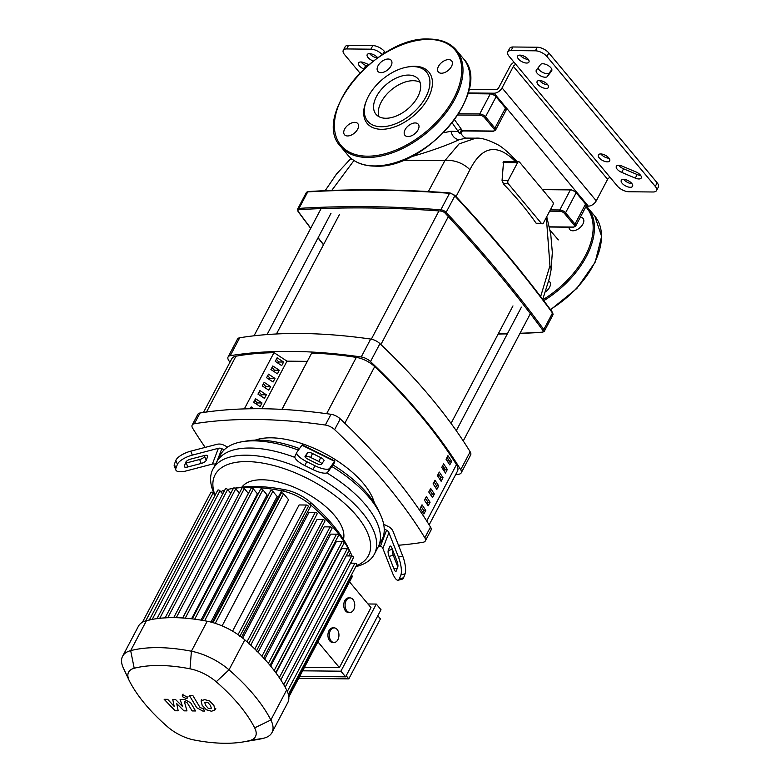 <?xml version="1.0" encoding="UTF-8"?>
<svg xmlns="http://www.w3.org/2000/svg" width="781" height="781" viewBox="0 0 781 781"><rect width="100%" height="100%" fill="white"/><g stroke="black" fill="none" stroke-linecap="round" stroke-linejoin="round"><path stroke-width="1.17" d="M203.46 412.466L231.762 358.791A18.246 8.396 27.8 0 1 235.95 356.204A322.602 148.458 27.8 0 1 273.965 352.709M282 409.39L311.687 353.08A322.602 148.458 27.8 0 1 356.321 357.395A18.246 8.396 27.8 0 1 374.695 366.631A460.712 212.022 27.8 0 1 456.455 464.646A18.246 8.396 27.8 0 1 457.51 471.08L429.15 524.861M430.067 502.251A460.712 212.022 -152.2 0 0 426.338 496.618L424.454 500.201A460.712 212.022 27.8 0 1 428.183 505.834L430.067 502.251L427.998 502.232L427.031 504.067M425.44 498.337A457.969 210.763 27.8 0 1 427.998 502.232M434.978 480.237L433.084 483.82A460.712 212.022 27.8 0 1 436.813 489.462L438.707 485.88A460.712 212.022 -152.2 0 0 434.978 480.237M438.707 485.88L436.628 485.86L435.661 487.695M434.07 481.955A457.969 210.763 27.8 0 1 436.628 485.86M430.663 488.428L428.769 492.01A460.712 212.022 27.8 0 1 432.498 497.643L434.392 494.07A460.712 212.022 -152.2 0 0 430.663 488.428M434.392 494.07L432.313 494.041L431.346 495.876M429.755 490.146A457.969 210.763 27.8 0 1 432.313 494.041M443.608 463.865L441.724 467.448A460.712 212.022 27.8 0 1 445.453 473.081L447.337 469.498A460.712 212.022 -152.2 0 0 443.608 463.865M447.337 469.498L445.268 469.479L444.301 471.314M442.7 465.583A457.969 210.763 27.8 0 1 445.268 469.479M425.752 510.442A460.712 212.022 -152.2 0 0 422.023 504.809L420.139 508.392A460.712 212.022 27.8 0 1 423.868 514.025L425.752 510.442L423.683 510.423L422.706 512.258M421.115 506.527A457.969 210.763 27.8 0 1 423.683 510.423M439.293 472.056L437.409 475.639A460.712 212.022 27.8 0 1 441.138 481.272L443.022 477.689A460.712 212.022 -152.2 0 0 439.293 472.056M443.022 477.689L440.943 477.669L439.976 479.505M438.385 473.774A457.969 210.763 27.8 0 1 440.943 477.669M447.933 455.674L446.039 459.257A460.712 212.022 27.8 0 1 449.768 464.9L451.652 461.317A460.712 212.022 -152.2 0 0 447.933 455.674M451.652 461.317L449.583 461.288L448.616 463.123M447.025 457.393A457.969 210.763 27.8 0 1 449.583 461.288M600.726 153.945A6.385 2.939 27.8 0 1 607.325 156.532A6.385 2.939 27.8 0 1 609.678 160.876A6.385 2.939 27.8 0 1 607.325 161.852A6.385 2.939 27.8 0 1 600.726 159.265A6.385 2.939 27.8 0 1 598.373 154.921A6.385 2.939 27.8 0 1 600.726 153.945M539.486 80.531A6.385 2.939 27.8 0 1 546.075 83.118A6.385 2.939 27.8 0 1 548.438 87.462A6.385 2.939 27.8 0 1 546.085 88.438A6.385 2.939 27.8 0 1 539.486 85.851A6.385 2.939 27.8 0 1 537.133 81.507A6.385 2.939 27.8 0 1 539.486 80.531M373.318 61.006A6.385 2.939 27.8 0 1 367.197 54.631A6.385 2.939 27.8 0 1 369.55 53.655A6.385 2.939 27.8 0 1 377.711 57.755M369.696 53.655A6.385 2.939 -152.2 0 0 377.448 57.94M526.589 63.046A6.385 2.939 27.8 0 1 520 60.459A6.385 2.939 27.8 0 1 517.647 56.115A6.385 2.939 27.8 0 1 520 55.139A6.385 2.939 27.8 0 1 526.589 57.726A6.385 2.939 27.8 0 1 528.942 62.07A6.385 2.939 27.8 0 1 526.589 63.046M520.146 55.139A6.385 2.939 -152.2 0 0 528.337 59.463M623.638 179.376A6.385 2.939 27.8 0 1 630.228 181.963A6.385 2.939 27.8 0 1 632.581 186.308A6.385 2.939 27.8 0 1 630.228 187.284A6.385 2.939 27.8 0 1 623.638 184.697A6.385 2.939 27.8 0 1 621.285 180.352A6.385 2.939 27.8 0 1 623.638 179.376M623.785 179.376A6.385 2.939 -152.2 0 0 631.975 183.701M539.632 80.541A6.385 2.939 -152.2 0 0 547.823 84.856M600.872 153.955A6.385 2.939 -152.2 0 0 609.063 158.27M385.482 52.688L384.35 51.321A9.118 4.198 -152.2 0 0 372.801 45.601L370.907 49.183A9.118 4.198 27.8 0 1 382.27 54.68M370.907 49.183L346.627 48.949L348.521 45.366L372.801 45.601M348.521 45.366A9.118 4.198 -152.2 0 0 345.163 46.762L343.269 50.345A9.118 4.198 27.8 0 1 346.627 48.949M361.037 61.972A6.385 2.939 -152.2 0 0 365.762 65.448L367.207 66.053M359.924 73.014L344.499 54.524A9.118 4.198 27.8 0 1 343.269 50.345M512.99 46.987L537.269 47.231L535.375 50.814A9.118 4.198 27.8 0 1 546.925 56.525L655.279 186.415A9.118 4.198 27.8 0 1 656.509 190.593A9.118 4.198 27.8 0 1 653.15 191.989L628.871 191.755A9.118 4.198 27.8 0 1 617.322 186.034L508.968 56.154A9.118 4.198 27.8 0 1 507.738 51.966A9.118 4.198 27.8 0 1 511.096 50.57L512.99 46.987A9.118 4.198 -152.2 0 0 509.632 48.383L507.738 51.966M656.509 190.593L658.393 187.02A9.118 4.198 -152.2 0 0 657.163 182.832L655.279 186.415M546.925 56.525L548.818 52.942A9.118 4.198 -152.2 0 0 537.269 47.231M548.818 52.942L657.163 182.832M618.845 165.328A6.385 2.939 -152.2 0 0 623.58 168.803L637.179 174.534A6.385 2.939 -152.2 0 0 640.635 175.383M538.041 67.898A6.385 2.939 -152.2 0 0 543.312 72.721A6.385 2.939 -152.2 0 0 549.336 72.858L551.845 69.519M535.375 50.814L511.096 50.57M635.295 178.117L621.686 172.386A6.385 2.939 27.8 0 1 616.346 166.304A6.385 2.939 27.8 0 1 622.301 166.177L635.9 171.908A6.385 2.939 27.8 0 1 641.25 177.99A6.385 2.939 27.8 0 1 635.295 178.117L637.179 174.534M536.381 70.114L540.559 64.559A6.385 2.939 27.8 0 1 547.666 65.233A6.385 2.939 27.8 0 1 551.737 70.7A6.385 2.939 27.8 0 1 551.62 70.876L547.442 76.44A6.385 2.939 27.8 0 1 540.335 75.767A6.385 2.939 27.8 0 1 536.264 70.3A6.385 2.939 27.8 0 1 536.381 70.114M363.926 69.05L363.878 69.031A6.385 2.939 27.8 0 1 358.538 62.949A6.385 2.939 27.8 0 1 364.483 62.822L368.837 64.647M585.272 203.324A0.908 0.537 140.2 0 1 585.574 204.046A4.559 2.099 27.8 0 1 586.189 206.145L588.308 206.155A6.844 4.051 -39.8 0 0 596.264 200.834L607.598 179.337A2.284 1.347 140.2 0 1 610.254 177.57M469.039 89.366L495.974 89.63A2.284 1.347 -39.8 0 0 498.629 87.853L509.964 66.365A6.844 4.051 140.2 0 1 514.035 62.226M468.151 92.959L494.09 93.212L588.308 206.155M516.036 64.618A2.284 1.347 -39.8 0 0 513.381 66.395L502.056 87.892A6.844 4.051 140.2 0 1 494.09 93.212M543.449 222.927A2.284 1.513 -89.4 0 1 542.248 223.796A2.284 1.513 -89.4 0 1 541.321 223.298L508.343 183.769A2.284 1.513 -89.4 0 1 508.109 180.567L517.559 162.653A2.284 1.513 -89.4 0 1 518.76 161.784A2.284 1.513 -89.4 0 1 519.677 162.282L552.655 201.81A2.284 1.513 -89.4 0 1 552.889 205.012L543.449 222.927M542.248 223.796L536.147 223.249A280.008 128.865 -152.2 0 0 503.169 183.72L508.343 183.769M503.647 184.091L502.056 180.509L503.55 161.638L518.76 161.784M452.248 122.949L458.183 131.501A2.284 1.552 146.5 0 1 461.22 129.08L454.62 119.805M410.289 157.04C430.448 151.221 446.82 145.403 459.413 139.584A9.118 7.302 72.7 0 1 451.047 131.247L458.183 131.501L459.667 133.727A2.284 1.289 138.7 0 1 460.429 131.823A2.284 1.289 138.7 0 1 462.489 130.749L461.22 129.08M457.91 115.022L479.807 115.237A3.651 1.679 27.8 0 1 484.425 117.521L493.846 128.816A3.651 1.679 27.8 0 1 492.996 131.052A0.908 0.605 90.6 0 0 493.367 131.247L462.489 130.944L460.331 133.307L460.126 132.575A2.284 1.777 165 0 0 460.136 132.604M461.151 130.573L462.489 130.944M459.667 133.727L460.312 133.034M460.448 132.34L460.878 133.336L460.36 132.624M459.413 139.584L466.735 138.091L475.746 138.178L459.082 143.889L444.838 160.691A22.805 15.776 27.1 0 1 469.908 169.721C481.633 146.672 496.208 143.362 513.634 159.793L515.577 161.755M451.047 131.247L443.686 132.711M546.349 217.411L549.951 265.667A22.805 10.875 9.3 0 1 551.035 270.128A22.805 10.875 9.3 0 1 551.025 270.187M549.951 265.667L540.647 296.575M456.045 196.627L469.908 169.721M403.006 160.271L444.838 160.691L428.378 191.55M331.749 190.418L353.978 160.495M348.492 160.74A22.805 9.265 45.6 0 1 348.521 160.71A22.805 9.265 45.6 0 1 352.504 159.48M446.273 459.599A10.944 5.037 27.8 0 1 449.485 461.473M443.706 470.416A5.477 2.519 27.8 0 1 444.438 471.041M439.937 476.127A4.559 2.099 27.8 0 1 437.75 474.975M441.968 467.809L445.248 469.508M255.241 440.133A72.984 33.583 27.8 0 1 271.066 437.819A72.984 33.583 27.8 0 1 374.353 502.935M205.188 447.386A483.8 222.644 27.8 0 1 192.663 428.222A9.118 4.198 27.8 0 1 192.175 425.059A9.118 4.198 27.8 0 1 194.371 423.751A483.8 222.644 27.8 0 1 325.335 425.04A9.118 4.198 27.8 0 1 334.61 429.628A483.8 222.644 27.8 0 1 424.835 537.777A9.118 4.198 27.8 0 1 425.323 540.94A9.118 4.198 27.8 0 1 423.117 542.258A483.8 222.644 27.8 0 1 398.486 545.245M381.089 546.28A483.8 222.644 27.8 0 1 378.473 546.368M278.046 363.204L278.68 361.993L276.367 359.211M283.62 362.042L281.726 365.625L275.234 361.359L277.128 357.776L283.62 362.042L278.68 361.993M250.242 408.756L251.218 406.911L253.971 408.717M262.035 402.986L260.141 406.569L253.649 402.303L255.533 398.72L262.035 402.986L257.095 402.937L254.782 400.155M256.461 404.148L257.095 402.937M266.35 394.795L264.456 398.378L257.964 394.112L259.858 390.529L266.35 394.795L261.41 394.747L259.097 391.964M260.776 395.957L261.41 394.747M270.665 386.605L268.781 390.188L262.279 385.921L264.173 382.339L270.665 386.605L265.735 386.556L263.412 383.783M265.091 387.766L265.735 386.556M274.98 378.414L273.096 381.997L266.604 377.74L268.488 374.158L274.98 378.414L270.05 378.375L267.727 375.593M269.406 379.586L270.05 378.375M279.305 370.233L277.411 373.816L270.919 369.55L272.803 365.967L279.305 370.233L274.365 370.184L272.052 367.402M273.731 371.395L274.365 370.184M307.216 361.359L286.998 361.164L261.918 408.727M311.687 353.08L281.892 409.381M286.998 361.164L274.004 352.631L244.346 408.893M425.323 540.94L430.985 530.201A9.118 4.198 -152.2 0 0 430.497 527.029A483.8 222.644 -152.2 0 0 340.282 418.88A9.118 4.198 -152.2 0 0 331.007 414.291A483.8 222.644 -152.2 0 0 200.043 413.003A9.118 4.198 -152.2 0 0 197.837 414.311L192.175 425.059M229.897 362.335A483.8 222.644 27.8 0 1 228.55 360.158A9.118 4.198 27.8 0 1 228.062 356.995A9.118 4.198 27.8 0 1 230.258 355.687A483.8 222.644 27.8 0 1 361.222 356.976A9.118 4.198 27.8 0 1 370.497 361.564A483.8 222.644 27.8 0 1 460.712 469.713A9.118 4.198 27.8 0 1 461.21 472.876A9.118 4.198 27.8 0 1 459.003 474.194A483.8 222.644 27.8 0 1 455.587 474.731M461.21 472.876L470.65 454.972A9.118 4.198 -152.2 0 0 470.162 451.799A483.8 222.644 -152.2 0 0 379.947 343.65A9.118 4.198 -152.2 0 0 370.672 339.061A483.8 222.644 -152.2 0 0 239.708 337.773A9.118 4.198 -152.2 0 0 237.502 339.081L228.062 356.995M331.827 466.482A91.231 41.989 27.8 0 1 332.267 466.755A91.231 41.989 27.8 0 1 380.357 514.464A91.231 41.989 27.8 0 1 384.223 529.03A91.231 41.989 27.8 0 1 381.889 539.876L378.111 547.042A91.231 41.989 -152.2 0 0 326.849 472.915A91.231 41.989 27.8 0 1 378.111 547.042L374.333 554.207A91.231 41.989 -152.2 0 0 340.721 492.147A91.231 41.989 -152.2 0 0 246.532 455.186A91.231 41.989 -152.2 0 0 212.94 469.108A91.231 41.989 -152.2 0 0 214.472 494.529L214.638 494.861M212.94 469.108L216.718 461.952A91.231 41.989 27.8 0 1 250.31 448.021A91.231 41.989 -152.2 0 0 216.718 461.952L220.496 454.786A91.231 41.989 27.8 0 1 224.186 449.846A91.231 41.989 27.8 0 1 242.335 441.695A91.231 41.989 27.8 0 1 254.089 440.855A91.231 41.989 27.8 0 1 298.381 450.129M250.31 448.021A91.231 41.989 27.8 0 1 294.886 457.402A91.231 41.989 -152.2 0 0 250.31 448.021M388.245 550.459L389.748 546.515A4.559 1.328 75.3 0 1 390.149 546.065A4.559 1.328 75.3 0 1 392.052 548.506L396.973 561.07A4.559 1.328 75.3 0 1 397.773 567.006L396.27 570.95A4.559 1.328 75.3 0 1 395.869 571.399A4.559 1.328 75.3 0 1 393.966 568.958L389.045 556.394A4.559 1.328 75.3 0 1 388.245 550.459L392.394 549.375M392.433 549.463A4.559 1.328 -104.7 0 0 393.273 555.291L397.812 566.889M312.527 453.517L320.688 457.559A4.559 1.377 -154.6 0 1 324.008 460.653A4.559 1.377 -154.6 0 1 323.969 460.722L321.421 464.324A4.559 1.377 -154.6 0 1 316.53 463.445L308.368 459.404A4.559 1.377 -154.6 0 1 305.049 456.309A4.559 1.377 -154.6 0 1 305.088 456.25L307.636 452.638A4.559 1.377 -154.6 0 1 312.527 453.517L310.653 457.451A4.559 1.377 25.4 0 0 305.771 456.563L305.322 457.207M321.87 463.689A4.559 1.377 25.4 0 0 318.824 461.483L310.653 457.451M185.458 463.172A4.559 1.64 158.6 0 0 186.268 462.996L199.663 459.492A4.559 1.64 158.6 0 0 204.632 456.416L205.032 455.382M207.687 456.436L206.184 460.38A4.559 1.64 -21.4 0 1 201.215 463.455L187.821 466.96A4.559 1.64 -21.4 0 1 184.326 466.647A4.559 1.64 -21.4 0 1 184.345 466.091L185.849 462.147A4.559 1.64 -21.4 0 1 190.828 459.062L204.222 455.567A4.559 1.64 -21.4 0 1 207.717 455.87A4.559 1.64 -21.4 0 1 207.687 456.436L207.316 455.479M383.647 524.236L388.46 526.609A9.118 8.083 -159.1 0 1 393.126 531.568L402.703 556.023L398.486 557.126L388.909 532.671A4.559 4.042 20.9 0 0 386.566 530.192L384.223 529.03M379.068 545.245L380.552 545.978A4.559 4.042 -159.1 0 1 382.885 548.457L392.462 572.903A13.687 3.973 75.3 0 0 398.183 580.224L402.4 579.121A13.687 3.973 -104.7 0 0 403.601 577.764L399.374 578.867A13.687 3.973 75.3 0 1 398.183 580.224M398.486 557.126A13.687 3.973 75.3 0 1 400.878 574.923L405.105 573.82A13.687 3.973 -104.7 0 0 402.703 556.023M405.105 573.82L403.601 577.764M400.878 574.923L399.374 578.867M329.592 468.366L334.854 461.024L302.188 444.858L296.917 452.209A13.687 4.12 -154.6 0 0 296.809 452.394L294.945 456.319A13.687 4.12 25.4 0 0 304.893 465.613L313.064 469.654A13.687 4.12 25.4 0 0 327.717 472.3L329.592 468.366A13.687 4.12 -154.6 0 1 314.928 465.72L313.064 469.654M334.854 461.024L333.389 465.183L332.267 466.755L332.677 465.271L327.717 472.3M304.893 465.613L306.757 461.678A13.687 4.12 -154.6 0 1 296.809 452.394M306.757 461.678L314.928 465.72M175.832 469.977A13.687 4.93 -21.4 0 1 175.901 468.297L174.348 464.334A13.687 4.93 158.6 0 0 174.28 466.013L175.832 469.977A13.687 4.93 -21.4 0 0 186.317 470.904L212.373 464.09A4.559 4.042 -159.1 0 1 215.468 464.314M224.186 449.846L221.833 448.685A4.559 4.042 20.9 0 0 218.397 448.304L192.331 455.118L190.779 451.154A13.687 4.93 158.6 0 0 175.852 460.39L177.404 464.353A13.687 4.93 -21.4 0 1 192.331 455.118M190.779 451.154L216.845 444.34A9.118 8.083 -159.1 0 1 223.727 445.102L227.652 447.044M174.348 464.334L175.852 460.39M175.901 468.297L177.404 464.353M299.494 448.567A86.671 39.88 -152.2 0 0 247.167 440.894L242.335 441.695M380.357 514.464L378.287 510.022A86.671 39.88 -152.2 0 0 333.389 465.183M343.445 539.349A57.296 26.369 -152.2 0 0 318.999 501.246A57.296 26.369 -152.2 0 0 262.162 479.778A57.296 26.369 -152.2 0 0 241.925 487.139M355.833 566.635A91.231 41.989 -152.2 0 0 374.333 554.207M142.376 622.33L210.88 492.401A1.367 0.635 27.8 0 1 211.866 492.264A1.367 0.635 27.8 0 1 213.115 493.045L215.039 495.349A86.671 39.88 27.8 0 1 246.991 461.591A86.671 39.88 27.8 0 1 347.799 506.4A86.671 39.88 27.8 0 1 356.292 565.766M337.89 639.698A7.302 4.832 -89.4 0 1 334.043 642.48A7.302 4.832 -89.4 0 1 329.748 638.341A7.302 4.832 -89.4 0 1 330.353 630.657A7.302 4.832 -89.4 0 1 334.19 627.885A7.302 4.832 -89.4 0 1 338.485 632.014A7.302 4.832 -89.4 0 1 337.89 639.698M334.043 642.48L332.677 642.46A7.302 4.832 -89.4 0 1 328.381 638.331A7.302 4.832 -89.4 0 1 328.977 630.648A7.302 4.832 -89.4 0 1 332.823 627.865L334.19 627.885M353.695 609.717A7.302 4.832 -89.4 0 1 349.859 612.489A7.302 4.832 -89.4 0 1 345.553 608.36A7.302 4.832 -89.4 0 1 346.159 600.677A7.302 4.832 -89.4 0 1 349.995 597.895A7.302 4.832 -89.4 0 1 354.301 602.034A7.302 4.832 -89.4 0 1 353.695 609.717M349.859 612.489L348.482 612.48A7.302 4.832 -89.4 0 1 344.187 608.34A7.302 4.832 -89.4 0 1 344.792 600.667A7.302 4.832 -89.4 0 1 348.629 597.885L349.995 597.895M367.968 603.977L376.305 604.064L340.906 671.191L302.637 670.82M340.906 671.191L345.622 676.844L381.011 609.707L376.305 604.064M345.622 676.844L299.699 676.385M304.522 667.238L339.384 667.579L370.995 607.608L349.527 581.874M339.384 667.579L317.906 641.845M377.809 615.779L380.415 618.903L348.804 678.874L346.198 675.75M298.645 678.377L348.804 678.874M349.234 550.156A147.736 67.986 27.8 0 1 350.503 552.558A32.841 15.112 27.8 0 1 350.835 553.241A32.841 15.112 27.8 0 1 351.84 555.984M352.104 560.25A32.841 15.112 27.8 0 1 351.391 562.388L350.972 563.179M220.779 491.757A32.841 15.112 27.8 0 1 224.459 490.195A147.736 67.986 27.8 0 1 224.743 490.117M350.835 553.241L348.521 548.282A27.755 12.769 -152.2 0 0 348.238 547.706A142.64 65.643 -152.2 0 0 310.194 502.095A27.755 12.769 -152.2 0 0 285.329 489.794A142.64 65.643 -152.2 0 0 236.828 487.832L234.925 488.145M227.593 489.453A147.736 67.986 27.8 0 1 231.44 488.721A147.736 67.986 27.8 0 1 233.353 488.428L231.44 488.721M235.032 488.203A147.736 67.986 27.8 0 1 281.668 490.751A32.841 15.112 27.8 0 1 311.092 505.317A147.736 67.986 27.8 0 1 348.765 549.316M176.262 617.693L244.336 488.574L248.338 493.377L182.647 617.976M185.234 618.171L253.366 488.935L257.447 493.826L191.56 618.796M194.684 619.187L262.875 489.853L267.043 494.861L200.99 620.124M204.622 620.758L272.852 491.347L277.138 496.491L210.929 622.086M149.259 620.104L217.762 490.175A1.367 0.635 27.8 0 1 218.748 490.048A1.367 0.635 27.8 0 1 219.998 490.819L222.673 494.031M165.016 618.044L233.519 488.115A1.367 0.635 27.8 0 1 234.505 487.988A1.367 0.635 27.8 0 1 235.755 488.769L239.367 493.104M156.893 618.796L225.406 488.857A1.367 0.635 27.8 0 1 226.383 488.73A1.367 0.635 27.8 0 1 227.642 489.511L230.795 493.289M243.028 741.95L256.51 739.714A156.854 72.184 -152.2 0 0 263.919 738.162A41.969 19.31 -152.2 0 0 271.983 732.558L287.789 702.568A41.969 19.31 -152.2 0 0 288.365 694.368A41.969 19.31 -152.2 0 0 286.656 690.004A156.854 72.184 -152.2 0 0 285.026 686.948A156.854 72.184 -152.2 0 0 280.613 679.626A156.854 72.184 -152.2 0 0 275.508 672.304A156.854 72.184 -152.2 0 0 269.728 664.973A156.854 72.184 -152.2 0 0 263.265 657.631A156.854 72.184 -152.2 0 0 256.129 650.28A156.854 72.184 -152.2 0 0 248.299 642.929A156.854 72.184 -152.2 0 0 244.814 639.854A41.969 19.31 -152.2 0 0 239.22 635.451A41.969 19.31 -152.2 0 0 213.848 622.896A41.969 19.31 -152.2 0 0 207.209 621.246A156.854 72.184 -152.2 0 0 202.865 620.446A156.854 72.184 -152.2 0 0 192.8 618.942A156.854 72.184 -152.2 0 0 183.213 618.015A156.854 72.184 -152.2 0 0 174.095 617.654A156.854 72.184 -152.2 0 0 165.445 617.839A156.854 72.184 -152.2 0 0 157.254 618.591A156.854 72.184 -152.2 0 0 149.552 619.919A156.854 72.184 -152.2 0 0 146.477 620.651A41.969 19.31 -152.2 0 0 142.513 622.193A41.969 19.31 -152.2 0 0 138.413 626.255L122.607 656.235A41.969 19.31 -152.2 0 0 123.31 667.921L129.09 680.31A29.239 13.453 27.8 0 1 134.205 668.263A144.134 66.326 27.8 0 1 190.017 668.809A29.239 13.453 27.8 0 1 216.22 681.774A144.134 66.326 27.8 0 1 254.665 727.863A29.239 13.453 27.8 0 1 249.842 740.515A144.134 66.326 27.8 0 1 243.028 741.95A144.134 66.326 27.8 0 1 194.03 739.968A29.239 13.453 27.8 0 1 167.827 727.004A144.134 66.326 27.8 0 1 129.382 680.915A29.239 13.453 27.8 0 1 129.09 680.31M244.336 488.574A1.367 0.635 -152.2 0 0 243.076 487.803A1.367 0.635 -152.2 0 0 242.1 487.93L173.704 617.644M351.401 575.041L352.143 575.929A1.367 0.635 27.8 0 1 352.329 576.563L288.824 697.003M262.875 489.853A1.367 0.635 -152.2 0 0 261.615 489.082A1.367 0.635 -152.2 0 0 260.639 489.209L192.272 618.874M253.366 488.935A1.367 0.635 -152.2 0 0 252.117 488.164A1.367 0.635 -152.2 0 0 251.131 488.291L182.754 617.986M215.253 623.336L283.581 493.738L288.599 499.752L222.097 625.893M283.581 493.738A1.367 0.635 -152.2 0 0 282.331 492.967A1.367 0.635 -152.2 0 0 281.345 493.094L213.037 622.662M272.852 491.347A1.367 0.635 -152.2 0 0 271.593 490.566A1.367 0.635 -152.2 0 0 270.616 490.693L202.259 620.339M242.696 638.077L309.022 512.268L315.26 512.326A1.367 0.635 27.8 0 1 316.676 512.883A1.367 0.635 27.8 0 1 317.174 513.81L248.67 643.749M232.582 631.155L299.113 504.956L306.396 505.024A1.367 0.635 27.8 0 1 307.812 505.58A1.367 0.635 27.8 0 1 308.31 506.518L239.806 636.447M258.081 652.213L324.183 526.843L330.099 526.902A1.367 0.635 27.8 0 1 331.505 527.458A1.367 0.635 27.8 0 1 332.013 528.386L263.509 658.324M250.75 645.155L316.969 519.56L323.022 519.619A1.367 0.635 27.8 0 1 324.437 520.175A1.367 0.635 27.8 0 1 324.945 521.103L256.432 651.032M264.72 659.223L330.685 534.126L336.494 534.184A1.367 0.635 -152.2 0 1 337.909 534.731A1.367 0.635 -152.2 0 1 338.417 535.668L270.041 665.344M270.704 666.154L336.474 541.389L342.234 541.448A1.367 0.635 -152.2 0 1 343.65 542.004A1.367 0.635 -152.2 0 1 344.148 542.932L275.761 672.646M276.015 672.988L341.57 548.662L347.291 548.711A1.367 0.635 -152.2 0 1 348.707 549.268A1.367 0.635 -152.2 0 1 349.214 550.195L280.809 679.929M288.404 694.524L356.849 564.702A1.367 0.635 -152.2 0 0 356.351 563.775A1.367 0.635 -152.2 0 0 354.935 563.218L350.571 563.179M285.172 687.212L353.578 557.458A1.367 0.635 -152.2 0 0 353.08 556.521A1.367 0.635 -152.2 0 0 351.665 555.974L346.198 555.916M271.983 732.558A41.969 19.31 -152.2 0 0 270.851 719.994A156.854 72.184 -152.2 0 0 229.009 669.834A41.969 19.31 -152.2 0 0 191.404 651.227A156.854 72.184 -152.2 0 0 130.671 650.632A41.969 19.31 -152.2 0 0 122.607 656.235M204.778 702.627L205.637 705.38L208.107 708.162L210.001 708.689L211.319 708.201L210.45 705.428L207.99 702.656L206.067 702.139L204.759 702.675M201.098 700.938L202.181 705.341L206.418 709.802L211.544 711.247L215 709.89L213.906 705.458L209.679 701.016L204.534 699.571L201.068 700.996L201.83 699.542M215 709.89L215.8 708.377M189.334 695.402L196.734 707.723L202.738 711.032L204.7 711.052L203.255 708.64L200.082 707.586L192.79 695.432L189.334 695.402M186.22 698.556L187.255 698.136L186.874 696.847L183.33 695.1L182.305 695.52L182.686 696.808L186.22 698.556M178.166 710.788L176.76 703.652L183.955 710.847L186.981 710.876L184.423 701.904L185.497 701.914L187.342 702.949L192.155 710.935L195.611 710.964L190.671 702.793L184.667 699.503L180.099 699.464L182.539 706.502L175.461 699.415L172.757 699.395L174.173 706.414L167.71 699.346L164.147 699.307L175.149 710.759L178.166 710.788M417.737 96.864A27.501 16.274 140.2 0 1 396.572 115.9A27.501 16.274 140.2 0 1 375.993 114.28A27.501 16.274 140.2 0 1 376.501 96.453A27.501 16.274 140.2 0 1 397.666 77.426A27.501 16.274 140.2 0 1 418.235 79.037A27.501 16.274 140.2 0 1 417.737 96.864M378.902 116.652A27.501 16.274 140.2 0 1 381.206 102.106A27.501 16.274 140.2 0 1 420.051 82.317M406.432 67.215L407.819 66.941A40.143 23.752 140.2 0 1 428.154 98.084A40.143 23.752 140.2 0 1 383.569 129.256A40.143 23.752 140.2 0 1 365.957 101.862L366.474 100.544A38.318 22.678 140.2 0 1 368.398 96.375A38.318 22.678 140.2 0 1 406.432 67.215A38.318 22.678 140.2 0 1 425.84 96.942A38.318 22.678 140.2 0 1 383.286 126.698A38.318 22.678 140.2 0 1 366.474 100.544M408.004 136.558A8.669 5.125 140.2 0 1 404.929 135.298A8.669 5.125 140.2 0 1 406.462 127.654A8.669 5.125 140.2 0 1 415.18 122.949A8.669 5.125 140.2 0 1 418.245 124.199A8.669 5.125 140.2 0 1 416.712 131.852A8.669 5.125 140.2 0 1 408.004 136.558M344.646 129.09A8.669 5.125 140.2 0 1 351.313 123.095A8.669 5.125 140.2 0 1 357.796 123.603A8.669 5.125 140.2 0 1 357.639 129.216A8.669 5.125 140.2 0 1 350.972 135.22A8.669 5.125 140.2 0 1 344.489 134.703A8.669 5.125 140.2 0 1 344.646 129.09M388.118 59.024A8.669 5.125 140.2 0 1 391.183 60.274A8.669 5.125 140.2 0 1 389.66 67.927A8.669 5.125 140.2 0 1 380.943 72.633A8.669 5.125 140.2 0 1 377.877 71.383A8.669 5.125 140.2 0 1 379.41 63.73A8.669 5.125 140.2 0 1 388.118 59.024M451.477 66.492A8.669 5.125 140.2 0 1 444.809 72.487A8.669 5.125 140.2 0 1 438.326 71.979A8.669 5.125 140.2 0 1 438.483 66.356A8.669 5.125 140.2 0 1 445.15 60.362A8.669 5.125 140.2 0 1 451.633 60.869A8.669 5.125 140.2 0 1 451.477 66.492M545.587 291.811A8.669 5.125 -39.8 0 0 549.678 281.756A8.669 5.125 -39.8 0 0 548.779 281.023M568.988 227.203A8.669 5.125 -39.8 0 0 569.759 229.536A8.669 5.125 -39.8 0 0 576.241 230.044A8.669 5.125 -39.8 0 0 582.909 224.049A8.669 5.125 -39.8 0 0 583.065 218.426A8.669 5.125 -39.8 0 0 580.361 217.186M235.95 356.204L206.526 412.017M326.643 413.686L356.321 357.395M426.738 521.025L456.455 464.646M374.695 366.631L344.841 423.243M382.729 54.387L384.35 51.321M621.686 172.386L623.58 168.803M547.442 76.44L549.336 72.858M363.878 69.031L365.762 65.448M596.264 200.834L502.056 87.892M513.381 66.395L607.598 179.337M541.321 223.298L536.147 223.249M508.109 180.567L502.056 180.509M503.071 162.516L517.559 162.653M310.77 228.189A1155.997 531.988 27.8 0 1 298.41 211.7A0.908 0.586 143.7 0 1 298.049 211.524L297.629 209.064A4.559 2.099 -152.2 0 1 299.035 208.381A0.908 0.644 86.5 0 0 299.191 209.659A1155.997 531.988 27.8 0 1 440.884 211.055A0.908 0.556 94.2 0 1 440.845 209.777A1156.905 532.408 -152.2 0 0 299.035 208.381L307.724 191.901A1156.905 532.408 27.8 0 1 449.534 193.297L440.845 209.777A4.559 2.099 -152.2 0 1 446.127 212.393L454.815 195.914A1156.905 532.408 27.8 0 1 552.499 313.015L543.81 329.494A0.908 0.586 143.7 0 1 542.717 330.158A3.651 1.679 27.8 0 1 541.936 332.198A0.908 0.644 86.5 0 0 542.365 332.394L544.25 331.359A4.559 2.099 -152.2 0 0 543.81 329.494A1156.905 532.408 -152.2 0 0 446.127 212.393A0.908 0.488 137 0 1 445.111 213.145A1155.997 531.988 27.8 0 1 542.717 330.158M541.936 332.198A1155.997 531.988 27.8 0 1 520.019 333.272M507.445 333.663A1155.997 531.988 27.8 0 1 498.258 333.838M440.884 211.055A3.651 1.679 27.8 0 1 445.111 213.145M323.559 244.638A1155.997 531.988 27.8 0 1 318.121 237.717M298.41 211.7A3.651 1.679 27.8 0 1 299.191 209.659M450.325 193.141A0.908 0.556 94.2 0 0 449.534 193.297A4.559 2.099 27.8 0 1 454.815 195.914A0.908 0.488 137 0 0 454.845 195.328C491.269 234.398 523.826 273.428 552.518 312.42L552.938 314.88L544.25 331.359M552.518 312.42A0.908 0.586 -36.3 0 1 552.499 313.015A4.559 2.099 27.8 0 1 552.938 314.88M454.552 195.23A0.908 0.488 137 0 1 454.845 195.328L450.012 192.946C400.077 189.285 352.807 188.817 308.202 191.55A0.908 0.644 86.5 0 0 307.724 191.901A4.559 2.099 27.8 0 0 306.318 192.585L308.202 191.55A0.908 0.644 86.5 0 1 308.632 191.745A3.651 1.679 -152.2 0 0 307.577 192.185M549.658 211.143L559.889 211.241A0.908 0.605 -89.4 0 1 559.801 209.962L550.332 209.864M559.801 209.962L570.374 189.9A4.559 2.099 27.8 0 1 576.153 192.751L585.574 204.046L574.992 224.108L565.571 212.813A4.559 2.099 -152.2 0 0 559.801 209.962M542.492 189.627L570.374 189.9A0.908 0.605 90.6 0 1 570.852 189.549L576.173 192.165A0.908 0.537 140.2 0 1 576.153 192.751L565.571 212.813A0.908 0.537 -39.8 0 1 564.517 213.525L573.937 224.821A3.651 1.679 27.8 0 1 573.088 227.056L549.355 226.822M559.889 211.241A3.651 1.679 27.8 0 1 564.517 213.525M573.937 224.821A0.908 0.537 -39.8 0 0 574.992 224.108A4.559 2.099 -152.2 0 1 575.617 226.207L586.189 206.145L585.594 203.46L576.173 192.165A0.908 0.537 140.2 0 0 575.841 192.028M573.088 227.056A0.908 0.605 90.6 0 0 573.449 227.251L575.617 226.207M571.223 189.744A0.908 0.605 90.6 0 0 570.852 189.549L542.19 189.266M493.846 128.816A0.908 0.537 -39.8 0 0 494.91 128.104L485.489 116.808A4.559 2.099 -152.2 0 0 479.719 113.958A0.908 0.605 90.6 0 0 479.807 115.237M467.946 93.671L490.292 93.896L479.719 113.958L458.711 113.753M492.996 131.052L462.489 130.749M468.044 93.32L490.771 93.544A0.908 0.605 -89.4 0 0 490.292 93.896A4.559 2.099 27.8 0 1 496.072 96.756L485.489 116.808A0.908 0.537 140.2 0 1 484.425 117.521M495.525 130.202A4.559 2.099 -152.2 0 0 494.91 128.104L505.492 108.042A4.559 2.099 27.8 0 1 506.108 110.141L495.525 130.202L493.367 131.247M490.771 93.544L496.081 96.161L505.502 107.456A0.908 0.537 -39.8 0 1 505.492 108.042L496.072 96.756A0.908 0.537 -39.8 0 0 495.759 96.024M510.872 155.048A22.805 15.122 134.8 0 1 510.92 155.087A22.805 15.122 134.8 0 1 513.634 159.793M194.371 423.751L200.043 413.003M331.007 414.291L325.335 425.04M230.258 355.687L239.708 337.773M370.672 339.061L361.222 356.976M334.61 429.628L340.282 418.88M430.497 527.029L424.835 537.777M370.497 361.564L379.947 343.65M470.162 451.799L460.712 469.713M389.748 546.515L390.715 546.261M389.045 556.394L393.273 555.291M393.966 568.958L397.373 568.07M318.824 461.483L320.688 457.559M305.771 456.563L307.636 452.638M206.184 460.38L204.632 456.416M187.821 466.96L186.268 462.996M201.215 463.455L199.663 459.492M386.566 530.192L380.552 545.978M382.885 548.457L388.909 532.671M301.876 445.18L334.551 461.346M216.933 461.522L221.833 448.685M218.397 448.304L212.373 464.09M348.716 555.945L350.503 552.558L348.238 547.706M212.237 622.437L281.668 490.751L285.329 489.794M310.194 502.095L311.092 505.317L241.563 637.189M222.526 493.856L224.459 490.195M152.217 619.382L219.998 490.819M145.735 620.856L213.115 493.045M167.759 617.732L235.755 488.769M159.734 618.298L227.642 489.511M288.736 696.193L352.143 575.929M247.011 641.777L315.26 512.326M238.059 634.641L306.396 505.024M261.928 656.196L330.099 526.902M254.811 648.991L323.022 519.619M268.381 663.372L336.494 534.184M279.305 677.654L347.291 548.711M274.18 670.537L342.234 541.448M287.33 691.439L354.935 563.218M283.776 684.742L351.665 555.974M249.842 740.515L263.919 738.162M286.656 690.004L270.851 719.994L254.665 727.863M244.814 639.854L229.009 669.834L216.22 681.774M207.209 621.246L191.404 651.227L190.017 668.809M146.477 620.651L130.671 650.632L134.205 668.263M374.431 165.933A75.269 44.537 140.2 0 1 347.799 155.038C353.988 162.243 362.989 165.943 374.802 166.128C426.289 169.702 493.572 88.936 463.397 58.614A75.269 44.537 140.2 0 1 462.02 107.378A75.269 44.537 140.2 0 1 374.431 165.933M340.731 146.564C310.555 116.242 377.838 35.477 429.325 39.05C441.138 39.235 450.139 42.935 456.329 50.14A75.269 44.537 140.2 0 1 454.952 98.914A75.269 44.537 140.2 0 1 367.363 157.459A75.269 44.537 140.2 0 1 340.731 146.564L347.799 155.038M367.275 156.18A74.351 44 140.2 0 1 342.322 97.244A74.351 44 140.2 0 1 428.847 39.401A74.351 44 140.2 0 1 453.79 98.338A74.351 44 140.2 0 1 367.275 156.18M585.818 206.838A74.351 44 140.2 0 1 585.233 255.895A74.351 44 140.2 0 1 543 299.67M586.346 206.135L587.761 207.697A75.269 44.537 140.2 0 1 586.385 256.471A75.269 44.537 140.2 0 1 543.771 300.695M550.556 309.764L576.886 288.423L595.151 262.221L601.614 236.418L594.829 216.171A75.269 44.537 140.2 0 1 593.453 264.935A75.269 44.537 140.2 0 1 550.341 309.471M550.068 230.327L558.356 239.884M498.151 334.043L507.328 333.868M519.902 333.487L542.365 332.394M298.049 211.524L310.672 228.364M318.033 237.883L323.471 244.804M549.394 227.007L573.449 227.251M460.878 133.336C463.133 136.773 465.095 138.364 466.774 138.091M505.502 107.456L506.108 110.141M297.629 209.064L306.318 192.585M542.746 299.338L549.531 277.86L551.035 270.128L552.343 252.488L550.751 234.163L546.739 216.669M517.129 161.774L510.92 155.087C505.053 149.62 500.738 146.203 497.975 144.827C488.437 139.858 481.028 137.641 475.736 138.178M325.16 190.671L336.465 174.085L351.06 158.318M456.28 430.692L521.425 307.128M463.25 440.943L530.358 313.669M339.471 214.443L276.454 333.975M512.98 305.918L451.047 423.38M267.063 334.561L331.027 213.233M254.03 335.791L321.108 208.576M380.884 344.548L448.333 216.61M371.336 339.179L438.961 210.919M188.016 696.681L187.255 698.136M183.066 694.075L182.305 695.52M456.329 50.14L463.397 58.614M594.829 216.171L587.761 207.697"/></g></svg>

